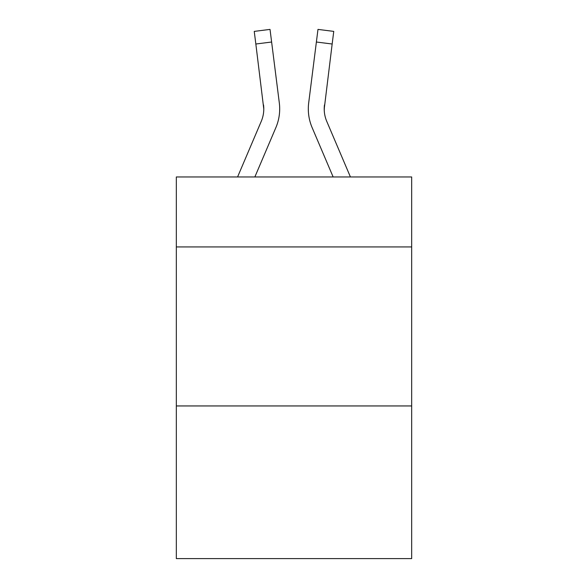 <?xml version="1.0" encoding="UTF-8"?>
<svg xmlns="http://www.w3.org/2000/svg" width="588" height="588" viewBox="0 0 588 588"><rect width="100%" height="100%" fill="white"/><g stroke="black" fill="none" stroke-linecap="round" stroke-linejoin="round"><path stroke-width="0.88" d="M411.673 246.931L411.673 176.966L176.327 176.966L176.327 246.931L411.673 246.931L411.673 558.6L176.327 558.6L176.327 246.931M411.673 405.948L176.327 405.948M254.854 176.966L275.875 127.596A47.702 47.702 -21.3 0 0 279.315 102.929L271.619 42.02L255.839 44.012L254.244 31.392L270.024 29.4L271.619 42.02M237.574 176.966L261.248 121.363A31.803 31.803 -30.9 0 0 263.784 108.964L255.839 44.012M279.072 101.018L279.315 102.929M350.426 176.966L326.752 121.363A31.803 31.803 30.9 0 1 324.216 108.964L332.161 44.012L316.381 42.02L317.976 29.4L333.756 31.392L317.976 29.4L333.756 31.392L317.976 29.4L333.756 31.392L317.976 29.4L333.756 31.392L317.976 29.4L333.756 31.392L317.976 29.4L333.756 31.392L317.976 29.4L333.756 31.392L317.976 29.4L333.756 31.392L317.976 29.4L333.756 31.392L332.161 44.012M333.146 176.966L312.125 127.596A47.702 47.702 21.3 0 1 308.685 102.929L316.381 42.02M324.253 110.463L324.466 104.921A31.803 31.803 21.3 0 0 326.752 121.363A31.803 31.803 21.3 0 1 324.216 108.964A31.803 31.803 21.3 0 0 326.752 121.363A31.803 31.803 21.3 0 1 324.216 108.964A31.803 31.803 21.3 0 0 326.752 121.363A31.803 31.803 21.3 0 1 324.216 108.964A31.803 31.803 21.3 0 0 326.752 121.363A31.803 31.803 21.3 0 1 324.216 108.964A31.803 31.803 21.3 0 0 326.752 121.363A31.803 31.803 21.3 0 1 324.216 108.964A31.803 31.803 21.3 0 0 326.752 121.363A31.803 31.803 21.3 0 1 324.216 108.964A31.803 31.803 21.3 0 0 326.752 121.363A31.803 31.803 21.3 0 1 324.216 108.964A31.803 31.803 21.3 0 0 326.752 121.363A31.803 31.803 21.3 0 1 324.216 108.964A31.803 31.803 21.3 0 0 326.752 121.363A31.803 31.803 21.3 0 1 324.216 108.964A31.803 31.803 21.3 0 0 326.752 121.363A31.803 31.803 21.3 0 1 324.216 108.964A31.803 31.803 21.3 0 0 326.752 121.363A31.803 31.803 21.3 0 1 324.216 108.964A31.803 31.803 21.3 0 0 326.752 121.363A31.803 31.803 21.3 0 1 324.216 108.964A31.803 31.803 21.3 0 0 326.752 121.363A31.803 31.803 21.3 0 1 324.216 108.964A31.803 31.803 21.3 0 0 326.752 121.363A31.803 31.803 21.3 0 1 324.216 108.964A31.803 31.803 21.3 0 0 326.752 121.363A31.803 31.803 21.3 0 1 324.216 108.964A31.803 31.803 21.3 0 0 326.752 121.363A31.803 31.803 21.3 0 1 324.216 108.964A31.803 31.803 21.3 0 0 326.752 121.363A31.803 31.803 21.3 0 1 324.216 108.964A31.803 31.803 21.3 0 0 326.752 121.363A31.803 31.803 21.3 0 1 324.216 108.964A31.803 31.803 21.3 0 0 326.752 121.363A31.803 31.803 21.3 0 1 324.216 108.964A31.803 31.803 21.3 0 0 326.752 121.363A31.803 31.803 21.3 0 1 324.216 108.964A31.803 31.803 21.3 0 0 326.752 121.363A31.803 31.803 21.3 0 1 324.216 108.964A31.803 31.803 21.3 0 0 326.752 121.363A31.803 31.803 21.3 0 1 324.216 108.964A31.803 31.803 21.3 0 0 326.752 121.363A31.803 31.803 21.3 0 1 324.216 108.964A31.803 31.803 21.3 0 0 326.752 121.363A31.803 31.803 21.3 0 1 324.216 108.964A31.803 31.803 21.3 0 0 326.752 121.363A31.803 31.803 21.3 0 1 324.216 108.964A31.803 31.803 21.3 0 0 326.752 121.363A31.803 31.803 21.3 0 1 324.216 108.964A31.803 31.803 21.3 0 0 326.752 121.363A31.803 31.803 21.3 0 1 324.216 108.964A31.803 31.803 21.3 0 0 326.752 121.363A31.803 31.803 21.3 0 1 324.216 108.964A31.803 31.803 21.3 0 0 326.752 121.363A31.803 31.803 21.3 0 1 324.216 108.964A31.803 31.803 21.3 0 0 326.752 121.363A31.803 31.803 21.3 0 1 324.216 108.964M261.248 121.363A31.803 31.803 -21.3 0 0 263.784 108.971A31.803 31.803 -21.3 0 1 261.248 121.363A31.803 31.803 -21.3 0 0 263.784 108.971A31.803 31.803 -21.3 0 1 261.248 121.363A31.803 31.803 -21.3 0 0 263.784 108.971A31.803 31.803 -21.3 0 1 261.248 121.363A31.803 31.803 -21.3 0 0 263.784 108.971A31.803 31.803 -21.3 0 1 261.248 121.363A31.803 31.803 -21.3 0 0 263.784 108.971A31.803 31.803 -21.3 0 1 261.248 121.363A31.803 31.803 -21.3 0 0 263.784 108.971A31.803 31.803 -21.3 0 1 261.248 121.363A31.803 31.803 -21.3 0 0 263.784 108.971A31.803 31.803 -21.3 0 1 261.248 121.363A31.803 31.803 -21.3 0 0 263.784 108.971A31.803 31.803 -21.3 0 1 261.248 121.363A31.803 31.803 -21.3 0 0 263.784 108.971A31.803 31.803 -21.3 0 1 261.248 121.363A31.803 31.803 -21.3 0 0 263.784 108.971A31.803 31.803 -21.3 0 1 261.248 121.363A31.803 31.803 -21.3 0 0 263.784 108.971A31.803 31.803 -21.3 0 1 261.248 121.363A31.803 31.803 -21.3 0 0 263.784 108.971A31.803 31.803 -21.3 0 1 261.248 121.363A31.803 31.803 -21.3 0 0 263.784 108.971A31.803 31.803 -21.3 0 1 261.248 121.363A31.803 31.803 -21.3 0 0 263.784 108.971A31.803 31.803 -21.3 0 1 261.248 121.363A31.803 31.803 -21.3 0 0 263.784 108.971A31.803 31.803 -21.3 0 1 261.248 121.363A31.803 31.803 -21.3 0 0 263.784 108.971A31.803 31.803 -21.3 0 1 261.248 121.363A31.803 31.803 -21.3 0 0 263.784 108.971A31.803 31.803 -21.3 0 1 261.248 121.363A31.803 31.803 -21.3 0 0 263.784 108.971A31.803 31.803 -21.3 0 1 261.248 121.363A31.803 31.803 -21.3 0 0 263.784 108.971A31.803 31.803 -21.3 0 1 261.248 121.363A31.803 31.803 -21.3 0 0 263.784 108.971A31.803 31.803 -21.3 0 1 261.248 121.363A31.803 31.803 -21.3 0 0 263.784 108.971A31.803 31.803 -21.3 0 1 261.248 121.363A31.803 31.803 -21.3 0 0 263.784 108.971A31.803 31.803 -21.3 0 1 261.248 121.363A31.803 31.803 -21.3 0 0 263.784 108.971A31.803 31.803 -21.3 0 1 261.248 121.363A31.803 31.803 -21.3 0 0 263.784 108.971A31.803 31.803 -21.3 0 1 261.248 121.363A31.803 31.803 -21.3 0 0 263.784 108.971A31.803 31.803 -21.3 0 1 261.248 121.363A31.803 31.803 -21.3 0 0 263.784 108.971A31.803 31.803 -21.3 0 1 261.248 121.363A31.803 31.803 -21.3 0 0 263.784 108.971A31.803 31.803 -21.3 0 1 261.248 121.363A31.803 31.803 -21.3 0 0 263.784 108.971A31.803 31.803 -21.3 0 1 261.248 121.363A31.803 31.803 -21.3 0 0 263.784 108.971A31.803 31.803 -21.3 0 1 261.248 121.363A31.803 31.803 -21.3 0 0 263.784 108.971L263.534 104.921A31.803 31.803 -21.3 0 1 261.248 121.363M279.69 108.883L279.631 111.235L279.69 108.883M308.369 111.235L308.31 108.883M308.685 102.929L308.928 101.018M333.756 31.392L317.976 29.4M254.244 31.392L270.024 29.4"/></g></svg>
